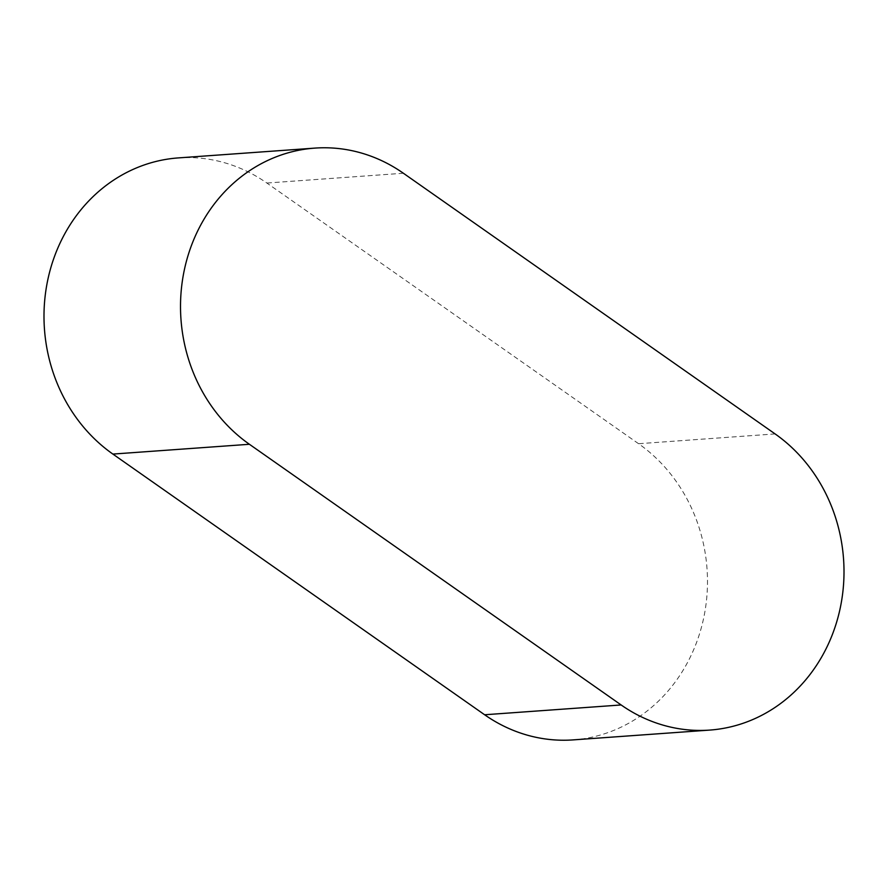 <?xml version="1.0" encoding="UTF-8"?>
<svg xmlns="http://www.w3.org/2000/svg" width="888" height="888" viewBox="0 0 888 888"><rect width="100%" height="100%" fill="white"/><g stroke="black" fill="none" stroke-linecap="round" stroke-linejoin="round"><path stroke-width="0.67" stroke-dasharray="4.44 3.33" d="M573.137 739.893A161.061 145.799 85.9 0 0 703.363 619.48A161.061 145.799 85.9 0 0 638.594 443.723L266.855 183.039A161.061 145.799 85.9 0 0 178.333 157.909M403.374 173.238L266.855 183.039M775.113 433.921L638.594 443.723"/><path stroke-width="1.33" d="M314.863 148.107L178.333 157.909A161.061 145.799 85.9 0 0 48.119 278.321A161.061 145.799 85.9 0 0 112.887 454.079L484.626 714.762A161.061 145.799 85.9 0 0 573.137 739.893L709.667 730.091A161.061 145.799 85.9 0 0 839.882 609.679A161.061 145.799 85.9 0 0 775.113 433.921L403.374 173.238A161.061 145.799 85.9 0 0 314.863 148.107A161.061 145.799 85.9 0 0 184.637 268.52A161.061 145.799 85.9 0 0 249.406 444.278L621.145 704.961A161.061 145.799 85.9 0 0 709.667 730.091M249.406 444.278L112.887 454.079M621.145 704.961L484.626 714.762"/></g></svg>
